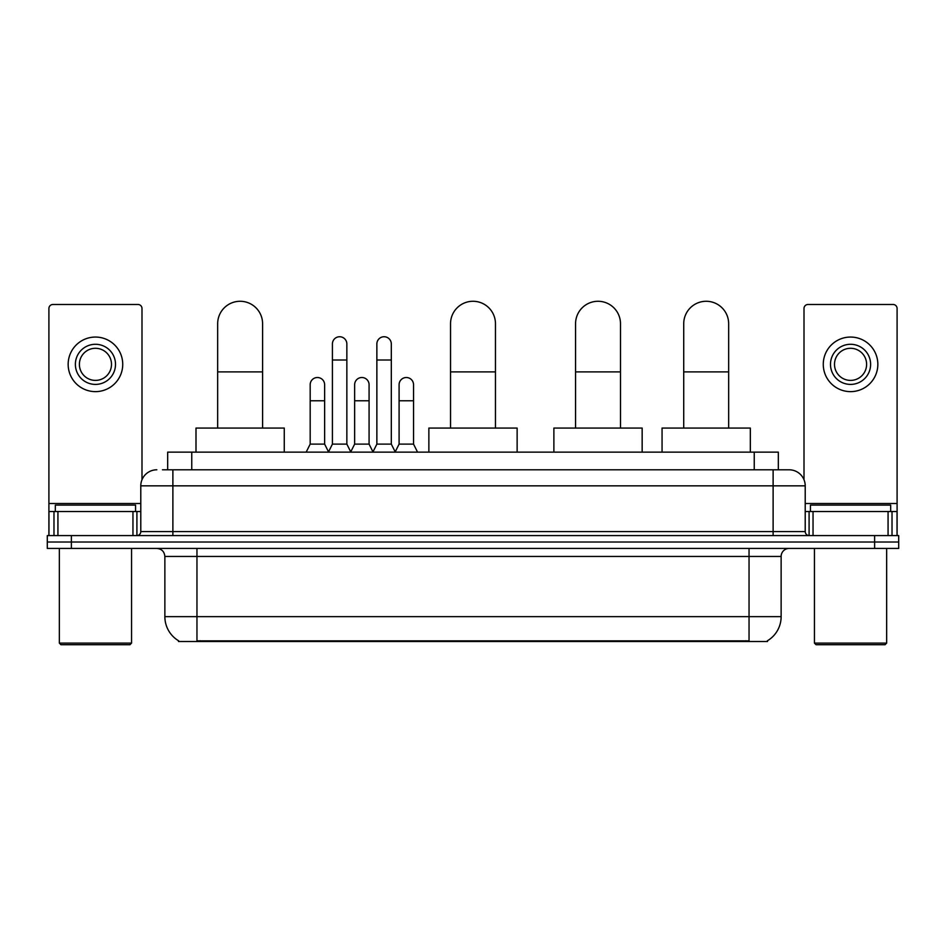 <?xml version="1.0" encoding="UTF-8"?>
<svg xmlns="http://www.w3.org/2000/svg" width="946" height="946" viewBox="0 0 946 946"><rect width="100%" height="100%" fill="white"/><g stroke="black" fill="none" stroke-linecap="round" stroke-linejoin="round"><path stroke-width="1.42" d="M162.452 469.795L172.881 469.795L162.452 469.795L167.679 469.795L167.679 452.141L778.322 452.141L778.322 469.795M767.502 640.726L767.502 641.518L178.498 641.518L178.498 640.726M178.735 640.868A28.084 28.084 0 0 1 164.864 616.638L196.957 616.638L196.957 640.868L749.043 640.868L749.043 616.638L781.136 616.638L781.136 556.449A8.029 8.029 0 0 1 789.165 548.432M164.864 616.638L164.864 556.449C164.379 551.577 161.707 548.905 156.835 548.432M767.265 640.868A28.084 28.084 0 0 0 781.136 616.638M71.376 535.59L898.7 535.59L898.7 542.011L47.3 542.011L47.3 548.432L71.376 548.432L71.376 542.011L47.3 542.011L47.3 535.59L71.376 535.59L71.376 542.011L898.7 542.011L898.7 548.432L71.376 548.432M156.835 469.795A16.047 16.047 0 0 0 140.788 485.842L140.788 531.581A4.009 4.009 0 0 1 136.768 535.59M789.165 469.795L773.119 469.795L789.165 469.795A16.047 16.047 0 0 1 805.212 485.842L805.212 531.581C805.448 534.017 806.784 535.353 809.232 535.59M805.212 485.842L172.881 485.842L172.881 469.795L773.119 469.795L773.119 531.581L805.212 531.581M132.96 535.59L132.96 511.514L57.931 511.514L57.931 535.59M141.995 479.74L141.995 308.502A4.009 4.009 0 0 0 137.974 304.482L52.917 304.482A4.009 4.009 0 0 0 48.908 308.502L48.908 511.514L57.931 511.514M132.96 511.514L140.788 511.514M48.908 535.59L48.908 511.514M95.451 344.285A20.067 20.067 0 0 0 75.384 364.352A20.067 20.067 0 0 0 95.451 384.407A20.067 20.067 0 0 0 115.507 364.352A20.067 20.067 0 0 0 95.451 344.285M95.451 348.294A16.047 16.047 0 0 0 79.393 364.352A16.047 16.047 0 0 0 95.451 380.398A16.047 16.047 0 0 0 111.498 364.352A16.047 16.047 0 0 0 95.451 348.294M95.451 391.632A27.28 27.28 0 0 0 122.732 364.352A27.28 27.28 0 0 0 95.451 337.06A27.28 27.28 0 0 0 68.159 364.352A27.28 27.28 0 0 0 95.451 391.632M129.957 644.723L60.946 644.723L59.338 643.114L131.553 643.114L129.957 644.723M59.338 548.432L59.338 643.114M131.553 548.432L131.553 643.114M135.574 511.514L135.574 505.093L55.329 505.093L55.329 511.514M217.663 428.065L217.663 323.745A22.468 22.468 0 0 1 240.13 301.277A22.468 22.468 0 0 1 262.598 323.745A22.468 22.468 0 0 0 240.13 301.277M262.598 428.065L262.598 323.745M284.261 452.141L284.261 428.065L195.999 428.065L195.999 452.141M450.533 428.065L450.533 323.745A22.468 22.468 0 0 1 473 301.277A22.468 22.468 0 0 1 495.468 323.745A22.468 22.468 0 0 0 473 301.277M495.468 428.065L495.468 323.745M517.131 452.141L517.131 428.065L428.869 428.065L428.869 452.141M575.558 428.065L575.558 323.745A22.468 22.468 0 0 1 598.026 301.277A22.468 22.468 0 0 1 620.493 323.745A22.468 22.468 0 0 0 598.026 301.277M620.493 428.065L620.493 323.745M642.157 452.141L642.157 428.065L553.883 428.065L553.883 452.141M683.722 428.065L683.722 323.745A22.468 22.468 0 0 1 706.189 301.277A22.468 22.468 0 0 1 728.657 323.745A22.468 22.468 0 0 0 706.189 301.277M728.657 428.065L728.657 323.745M750.332 452.141L750.332 428.065L662.058 428.065L662.058 452.141M328.404 452.141L332.413 444.112L346.851 444.112L350.871 452.141M346.851 444.112L346.851 343.966A7.225 7.225 0 0 0 339.638 336.741A7.225 7.225 0 0 1 340.087 336.752M332.413 444.112L332.413 360.012L346.851 360.012M332.413 360.012L332.413 343.966A7.225 7.225 0 0 1 339.638 336.741M372.854 452.141L376.863 444.112L391.313 444.112L395.322 452.141M391.313 444.112L391.313 343.966A7.225 7.225 0 0 0 384.088 336.741A7.225 7.225 0 0 1 384.537 336.752M376.863 444.112L376.863 360.012L391.313 360.012M376.863 360.012L376.863 343.966A7.225 7.225 0 0 1 384.088 336.741M306.173 452.141L310.182 444.112L324.632 444.112L328.522 451.892M324.632 444.112L324.632 384.726A7.225 7.225 0 0 0 317.856 377.525A7.225 7.225 0 0 1 324.632 384.726M310.182 444.112L310.182 400.785L324.632 400.785M310.182 400.785L310.182 384.726A7.225 7.225 0 0 1 317.856 377.525M350.741 451.892L354.644 444.112L369.082 444.112L372.972 451.892M369.082 444.112L369.082 384.726A7.225 7.225 0 0 0 362.318 377.525A7.225 7.225 0 0 1 369.082 384.726M354.644 444.112L354.644 400.785L369.082 400.785M354.644 400.785L354.644 384.726A7.225 7.225 0 0 1 362.318 377.525M395.203 451.892L399.094 444.112L413.544 444.112L417.553 452.141M413.544 444.112L413.544 384.726A7.225 7.225 0 0 0 406.768 377.525A7.225 7.225 0 0 1 413.544 384.726M399.094 444.112L399.094 400.785L413.544 400.785M399.094 400.785L399.094 384.726A7.225 7.225 0 0 1 406.768 377.525M888.069 535.59L888.069 511.514L813.04 511.514L813.04 535.59M897.092 535.59L897.092 511.514L897.092 535.59M888.069 511.514L897.092 511.514L897.092 308.502A4.009 4.009 0 0 0 893.083 304.482L808.026 304.482A4.009 4.009 0 0 0 804.005 308.502L804.005 479.74M805.212 511.514L813.04 511.514M850.549 344.285A20.067 20.067 0 0 0 830.493 364.352A20.067 20.067 0 0 0 850.549 384.407A20.067 20.067 0 0 0 870.616 364.352A20.067 20.067 0 0 0 850.549 344.285M850.549 348.294A16.047 16.047 0 0 0 834.502 364.352A16.047 16.047 0 0 0 850.549 380.398A16.047 16.047 0 0 0 866.607 364.352A16.047 16.047 0 0 0 850.549 348.294M850.549 391.632A27.28 27.28 0 0 0 877.841 364.352A27.28 27.28 0 0 0 850.549 337.06A27.28 27.28 0 0 0 823.268 364.352A27.28 27.28 0 0 0 850.549 391.632M885.054 644.723L816.043 644.723L814.447 643.114L886.662 643.114L885.054 644.723M814.447 548.432L814.447 643.114M886.662 548.432L886.662 643.114M890.671 511.514L890.671 505.093L810.426 505.093L810.426 511.514M745.838 641.518L745.838 640.726M200.162 641.518L200.162 640.726M191.754 469.795L191.754 452.141M754.246 469.795L754.246 452.141M749.043 548.432L749.043 556.449L164.864 556.449M781.136 556.449L749.043 556.449L749.043 616.638L196.957 616.638L196.957 548.432M874.624 548.432L874.624 535.59M172.881 535.59L172.881 485.842L140.788 485.842M140.788 531.581L773.119 531.581L773.119 535.59M140.788 503.497L48.908 503.497M136.91 511.514L136.91 535.59M48.967 511.514L48.967 535.59M53.981 535.59L53.981 511.514M217.663 371.896L262.598 371.896M450.533 371.896L495.468 371.896M575.558 371.896L620.493 371.896M683.722 371.896L728.657 371.896M897.092 503.497L805.212 503.497M897.033 535.59L897.033 511.514M892.019 511.514L892.019 535.59M809.09 535.59L809.09 511.514"/></g></svg>
